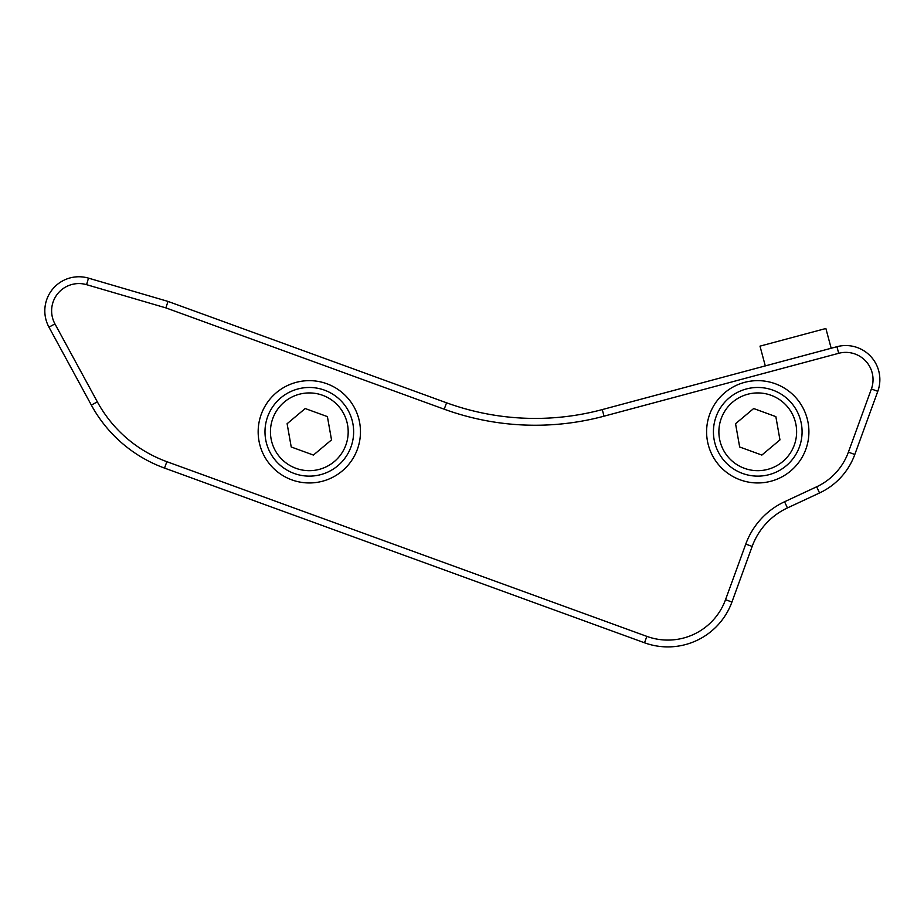 <?xml version="1.0" encoding="UTF-8"?>
<svg xmlns="http://www.w3.org/2000/svg" width="924" height="924" viewBox="0 0 924 924"><rect width="100%" height="100%" fill="white"/><g stroke="black" fill="none" stroke-linecap="round" stroke-linejoin="round"><path stroke-width="1.39" d="M799.41 446.962A44.329 44.329 0 0 0 772.914 390.147A44.329 44.329 0 0 0 716.1 416.643A44.329 44.329 0 0 0 742.596 473.458A44.329 44.329 0 0 0 799.41 446.962M753.649 408.535L775.848 416.62L779.96 439.882L761.861 455.07L739.662 446.985L735.55 423.723L753.649 408.535M350.97 446.962A44.329 44.329 0 0 0 324.474 390.147A44.329 44.329 0 0 0 267.66 416.643A44.329 44.329 0 0 0 294.155 473.458A44.329 44.329 0 0 0 350.97 446.962M305.209 408.535L327.408 416.62L331.52 439.882L313.421 455.07L291.222 446.985L287.11 423.723L305.209 408.535M831.173 348.256L825.871 328.494L760.002 346.142L765.291 365.904M165.881 307.888L444.225 409.205A265.973 265.973 0 0 0 604.03 416.181L838.692 353.303A27.281 27.281 0 0 1 871.39 388.981L848.394 452.148A61.377 61.377 0 0 1 816.666 486.786L784.557 501.755A75.017 75.017 0 0 0 745.772 544.086L725.525 599.699A61.377 61.377 0 0 1 646.858 636.382L166.851 461.677A129.579 129.579 0 0 1 97.343 401.836L54.943 323.897A27.281 27.281 0 0 1 86.579 284.673L165.881 307.888L168.006 301.409L88.485 278.136A34.096 34.096 0 0 0 48.96 327.154L91.349 405.093A136.394 136.394 0 0 0 164.518 468.087L644.525 642.792A68.203 68.203 0 0 0 731.935 602.032L752.171 546.419A68.203 68.203 0 0 1 787.444 507.934L819.542 492.966A68.203 68.203 0 0 0 854.804 454.481L877.8 391.314A34.096 34.096 0 0 0 836.936 346.708L602.263 409.586A259.159 259.159 0 0 1 446.558 402.795L168.006 301.409M740.263 479.868A51.143 51.143 0 0 1 724.878 392.619A51.143 51.143 0 0 1 808.13 422.926A51.143 51.143 0 0 1 740.263 479.868M291.822 479.868A51.143 51.143 0 0 1 276.438 392.619A51.143 51.143 0 0 1 359.69 422.926A51.143 51.143 0 0 1 291.822 479.868M794.282 445.102A38.877 38.877 0 0 1 727.973 456.791A38.877 38.877 0 0 1 751.004 393.52A38.877 38.877 0 0 1 794.282 445.102M345.842 445.102A38.877 38.877 0 0 1 279.533 456.791A38.877 38.877 0 0 1 302.564 393.52A38.877 38.877 0 0 1 345.842 445.102M444.225 409.205L446.558 402.795M604.03 416.181L602.263 409.586M838.692 353.303L836.936 346.708M871.39 388.981L877.8 391.314M848.394 452.148L854.804 454.481M816.666 486.786L819.542 492.966M784.557 501.755L787.444 507.934M745.772 544.086L752.171 546.419M725.525 599.699L731.935 602.032M646.858 636.382L644.525 642.792M166.851 461.677L164.518 468.087M97.343 401.836L91.349 405.093M54.943 323.897L48.96 327.154M86.579 284.673L88.485 278.136"/></g></svg>
